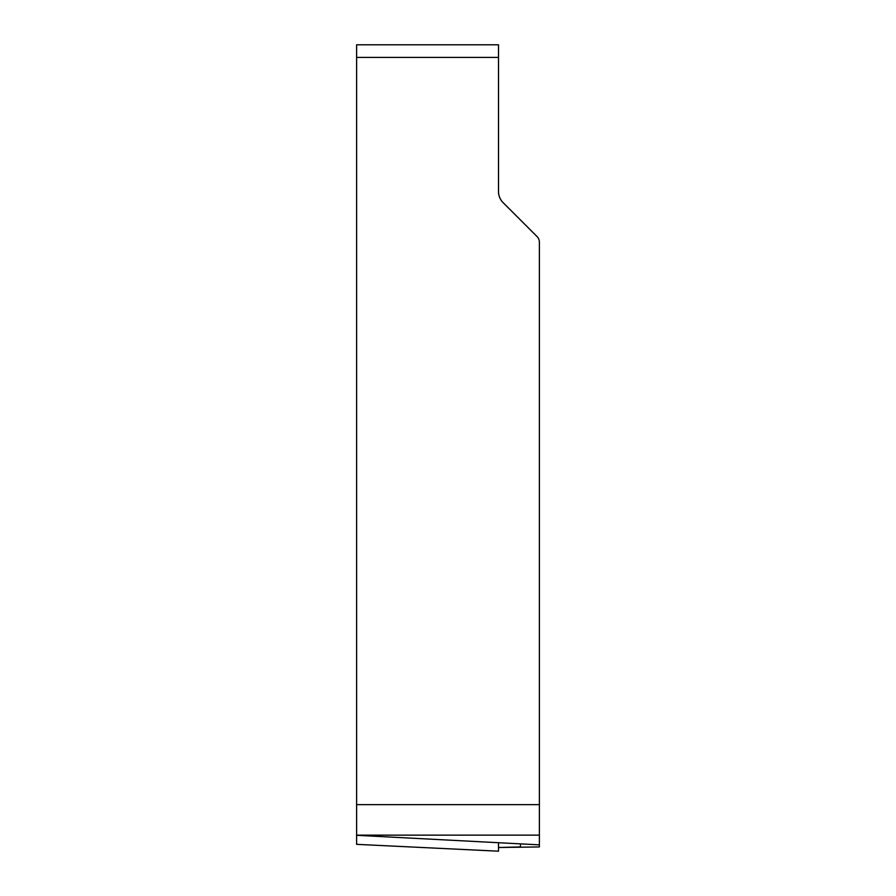 <?xml version="1.0" encoding="UTF-8"?>
<svg xmlns="http://www.w3.org/2000/svg" width="896" height="896" viewBox="0 0 896 896"><rect width="100%" height="100%" fill="white"/><g stroke="black" fill="none" stroke-linecap="round" stroke-linejoin="round"><path stroke-width="1.34" d="M498.501 57.422L498.501 191.475A15.781 15.781 0 0 0 503.115 202.642L537.074 236.589A7.896 7.896 0 0 1 539.381 242.178L539.381 844.85L356.619 835.307L356.619 44.8L498.501 44.8L498.501 57.422L356.619 57.422M539.381 844.85L539.381 846.933L498.501 847.504L498.501 851.2L498.501 842.71M356.619 835.307L356.619 844.346L498.501 851.189L356.619 844.346M520.453 843.864L520.453 846.933L498.501 847.504L498.501 851.2M356.619 835.139L539.381 835.139M539.381 804.653L356.619 804.653"/></g></svg>
